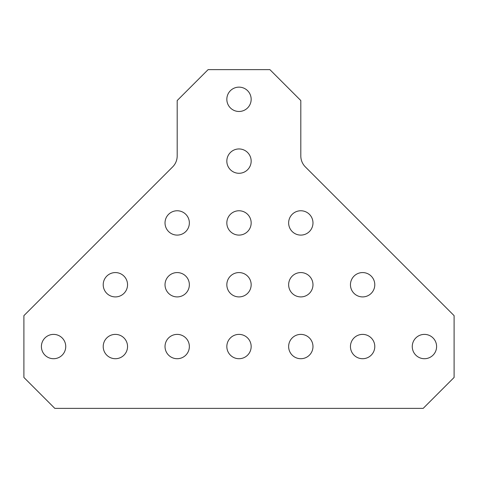 <?xml version="1.0" encoding="UTF-8"?>
<svg xmlns="http://www.w3.org/2000/svg" width="478" height="478" viewBox="0 0 478 478"><rect width="100%" height="100%" fill="white"/><g stroke="black" fill="none" stroke-linecap="round" stroke-linejoin="round"><path stroke-width="0.36" stroke-dasharray="2.39 1.79" d="M350.452 284.739A12.165 12.165 0 0 0 362.623 296.91A12.165 12.165 0 0 0 374.788 284.739A12.165 12.165 0 0 0 362.623 272.574A12.165 12.165 0 0 0 350.452 284.739M288.64 222.927A12.165 12.165 0 0 0 300.811 235.098A12.165 12.165 0 0 0 312.976 222.927A12.165 12.165 0 0 0 300.811 210.762A12.165 12.165 0 0 0 288.64 222.927M288.64 284.739A12.165 12.165 0 0 0 300.811 296.91A12.165 12.165 0 0 0 312.976 284.739A12.165 12.165 0 0 0 300.811 272.574A12.165 12.165 0 0 0 288.64 284.739M165.024 222.927A12.165 12.165 0 0 0 177.189 235.098A12.165 12.165 0 0 0 189.36 222.927A12.165 12.165 0 0 0 177.189 210.762A12.165 12.165 0 0 0 165.024 222.927M165.024 284.739A12.165 12.165 0 0 0 177.189 296.91A12.165 12.165 0 0 0 189.36 284.739A12.165 12.165 0 0 0 177.189 272.574A12.165 12.165 0 0 0 165.024 284.739M103.212 284.739A12.165 12.165 0 0 0 115.377 296.91A12.165 12.165 0 0 0 127.548 284.739A12.165 12.165 0 0 0 115.377 272.574A12.165 12.165 0 0 0 103.212 284.739M226.835 222.927A12.165 12.165 0 0 0 239 235.098A12.165 12.165 0 0 0 251.165 222.927A12.165 12.165 0 0 0 239 210.762A12.165 12.165 0 0 0 226.835 222.927M226.835 284.739A12.165 12.165 0 0 0 239 296.91A12.165 12.165 0 0 0 251.165 284.739A12.165 12.165 0 0 0 239 272.574A12.165 12.165 0 0 0 226.835 284.739M103.212 346.55A12.165 12.165 0 0 0 115.377 358.715A12.165 12.165 0 0 0 127.548 346.55A12.165 12.165 0 0 0 115.377 334.385A12.165 12.165 0 0 0 103.212 346.55M41.401 346.55A12.165 12.165 0 0 0 53.572 358.715A12.165 12.165 0 0 0 65.737 346.55A12.165 12.165 0 0 0 53.572 334.385A12.165 12.165 0 0 0 41.401 346.55M165.024 346.55A12.165 12.165 0 0 0 177.189 358.715A12.165 12.165 0 0 0 189.36 346.55A12.165 12.165 0 0 0 177.189 334.385A12.165 12.165 0 0 0 165.024 346.55M226.835 346.55A12.165 12.165 0 0 0 239 358.715A12.165 12.165 0 0 0 251.165 346.55A12.165 12.165 0 0 0 239 334.385A12.165 12.165 0 0 0 226.835 346.55M288.64 346.55A12.165 12.165 0 0 0 300.811 358.715A12.165 12.165 0 0 0 312.976 346.55A12.165 12.165 0 0 0 300.811 334.385A12.165 12.165 0 0 0 288.64 346.55M350.452 346.55A12.165 12.165 0 0 0 362.623 358.715A12.165 12.165 0 0 0 374.788 346.55A12.165 12.165 0 0 0 362.623 334.385A12.165 12.165 0 0 0 350.452 346.55M412.263 346.55A12.165 12.165 0 0 0 424.428 358.715A12.165 12.165 0 0 0 436.599 346.55A12.165 12.165 0 0 0 424.428 334.385A12.165 12.165 0 0 0 412.263 346.55M226.835 161.122A12.165 12.165 0 0 0 239 173.287A12.165 12.165 0 0 0 251.165 161.122A12.165 12.165 0 0 0 239 148.951A12.165 12.165 0 0 0 226.835 161.122M226.835 99.31A12.165 12.165 0 0 0 239 111.476A12.165 12.165 0 0 0 251.165 99.31A12.165 12.165 0 0 0 239 87.139A12.165 12.165 0 0 0 226.835 99.31M177.189 155.953L177.189 100.547L208.097 69.639L269.903 69.639L300.811 100.547L300.811 155.953A15.451 15.451 0 0 0 305.334 166.882L454.1 315.647L454.1 377.453L423.197 408.361L54.803 408.361L23.9 377.453L23.9 315.647L172.666 166.882A15.451 15.451 0 0 0 177.189 155.953"/><path stroke-width="0.72" d="M350.452 284.739A12.165 12.165 0 0 0 362.623 296.91A12.165 12.165 0 0 0 374.788 284.739A12.165 12.165 0 0 0 362.623 272.574A12.165 12.165 0 0 0 350.452 284.739M288.64 222.927A12.165 12.165 0 0 0 300.811 235.098A12.165 12.165 0 0 0 312.976 222.927A12.165 12.165 0 0 0 300.811 210.762A12.165 12.165 0 0 0 288.64 222.927M288.64 284.739A12.165 12.165 0 0 0 300.811 296.91A12.165 12.165 0 0 0 312.976 284.739A12.165 12.165 0 0 0 300.811 272.574A12.165 12.165 0 0 0 288.64 284.739M165.024 222.927A12.165 12.165 0 0 0 177.189 235.098A12.165 12.165 0 0 0 189.36 222.927A12.165 12.165 0 0 0 177.189 210.762A12.165 12.165 0 0 0 165.024 222.927M165.024 284.739A12.165 12.165 0 0 0 177.189 296.91A12.165 12.165 0 0 0 189.36 284.739A12.165 12.165 0 0 0 177.189 272.574A12.165 12.165 0 0 0 165.024 284.739M103.212 284.739A12.165 12.165 0 0 0 115.377 296.91A12.165 12.165 0 0 0 127.548 284.739A12.165 12.165 0 0 0 115.377 272.574A12.165 12.165 0 0 0 103.212 284.739M226.835 222.927A12.165 12.165 0 0 0 239 235.098A12.165 12.165 0 0 0 251.165 222.927A12.165 12.165 0 0 0 239 210.762A12.165 12.165 0 0 0 226.835 222.927M226.835 284.739A12.165 12.165 0 0 0 239 296.91A12.165 12.165 0 0 0 251.165 284.739A12.165 12.165 0 0 0 239 272.574A12.165 12.165 0 0 0 226.835 284.739M103.212 346.55A12.165 12.165 0 0 0 115.377 358.715A12.165 12.165 0 0 0 127.548 346.55A12.165 12.165 0 0 0 115.377 334.385A12.165 12.165 0 0 0 103.212 346.55M41.401 346.55A12.165 12.165 0 0 0 53.572 358.715A12.165 12.165 0 0 0 65.737 346.55A12.165 12.165 0 0 0 53.572 334.385A12.165 12.165 0 0 0 41.401 346.55M165.024 346.55A12.165 12.165 0 0 0 177.189 358.715A12.165 12.165 0 0 0 189.36 346.55A12.165 12.165 0 0 0 177.189 334.385A12.165 12.165 0 0 0 165.024 346.55M226.835 346.55A12.165 12.165 0 0 0 239 358.715A12.165 12.165 0 0 0 251.165 346.55A12.165 12.165 0 0 0 239 334.385A12.165 12.165 0 0 0 226.835 346.55M288.64 346.55A12.165 12.165 0 0 0 300.811 358.715A12.165 12.165 0 0 0 312.976 346.55A12.165 12.165 0 0 0 300.811 334.385A12.165 12.165 0 0 0 288.64 346.55M350.452 346.55A12.165 12.165 0 0 0 362.623 358.715A12.165 12.165 0 0 0 374.788 346.55A12.165 12.165 0 0 0 362.623 334.385A12.165 12.165 0 0 0 350.452 346.55M412.263 346.55A12.165 12.165 0 0 0 424.428 358.715A12.165 12.165 0 0 0 436.599 346.55A12.165 12.165 0 0 0 424.428 334.385A12.165 12.165 0 0 0 412.263 346.55M226.835 161.122A12.165 12.165 0 0 0 239 173.287A12.165 12.165 0 0 0 251.165 161.122A12.165 12.165 0 0 0 239 148.951A12.165 12.165 0 0 0 226.835 161.122M226.835 99.31A12.165 12.165 0 0 0 239 111.476A12.165 12.165 0 0 0 251.165 99.31A12.165 12.165 0 0 0 239 87.139A12.165 12.165 0 0 0 226.835 99.31M177.189 155.953L177.189 100.547L208.097 69.639L269.903 69.639L300.811 100.547L300.811 155.953A15.451 15.451 0 0 0 305.334 166.882L454.1 315.647L454.1 377.453L423.197 408.361L54.803 408.361L23.9 377.453L23.9 315.647L172.666 166.882A15.451 15.451 0 0 0 177.189 155.953"/></g></svg>
